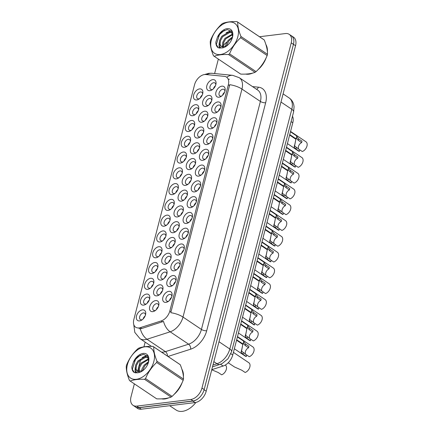 <?xml version="1.0" encoding="UTF-8"?>
<svg xmlns="http://www.w3.org/2000/svg" width="433" height="433" viewBox="0 0 433 433"><rect width="100%" height="100%" fill="white"/><g stroke="black" fill="none" stroke-linecap="round" stroke-linejoin="round"><path stroke-width="0.65" d="M205.551 149.288A6.149 3.919 123.9 0 1 208.738 153.753A6.149 3.919 123.9 0 1 204.89 159.485A6.149 3.919 123.9 0 1 202.693 160.334A6.149 3.919 123.9 0 1 199.618 155.366A6.149 3.919 123.9 0 1 205.551 149.288M208.549 154.538A3.843 2.446 -56.1 0 0 207.737 152.616A3.843 2.446 -56.1 0 0 206.492 152.351A3.843 2.446 -56.1 0 0 203.093 155.279A3.843 2.446 -56.1 0 0 203.456 158.992A3.843 2.446 -56.1 0 0 204.706 159.257A3.843 2.446 -56.1 0 0 205.545 159.014M209.632 133.51A6.149 3.919 123.9 0 1 212.82 137.97A6.149 3.919 123.9 0 1 208.971 143.707A6.149 3.919 123.9 0 1 206.774 144.552A6.149 3.919 123.9 0 1 203.699 139.583A6.149 3.919 123.9 0 1 209.632 133.51M212.63 138.755A3.843 2.446 -56.1 0 0 211.818 136.833A3.843 2.446 -56.1 0 0 210.573 136.568A3.843 2.446 -56.1 0 0 207.174 139.496A3.843 2.446 -56.1 0 0 207.537 143.209A3.843 2.446 -56.1 0 0 208.787 143.475A3.843 2.446 -56.1 0 0 209.626 143.231M213.713 117.727A6.149 3.919 123.9 0 1 216.901 122.187A6.149 3.919 123.9 0 1 213.052 127.924A6.149 3.919 123.9 0 1 210.86 128.774A6.149 3.919 123.9 0 1 207.78 123.8A6.149 3.919 123.9 0 1 213.713 117.727M216.711 122.977A3.843 2.446 -56.1 0 0 215.905 121.051A3.843 2.446 -56.1 0 0 214.654 120.785A3.843 2.446 -56.1 0 0 211.255 123.714A3.843 2.446 -56.1 0 0 211.618 127.426A3.843 2.446 -56.1 0 0 212.868 127.692A3.843 2.446 -56.1 0 0 213.707 127.448M201.469 165.07A6.149 3.919 123.9 0 1 204.657 169.536A6.149 3.919 123.9 0 1 200.809 175.268A6.149 3.919 123.9 0 1 198.612 176.117A6.149 3.919 123.9 0 1 195.537 171.149A6.149 3.919 123.9 0 1 201.469 165.07M204.468 170.321A3.843 2.446 -56.1 0 0 203.656 168.394A3.843 2.446 -56.1 0 0 202.406 168.134A3.843 2.446 -56.1 0 0 199.012 171.057A3.843 2.446 -56.1 0 0 199.375 174.775A3.843 2.446 -56.1 0 0 200.625 175.035A3.843 2.446 -56.1 0 0 201.464 174.797M197.388 180.853A6.149 3.919 123.9 0 1 200.576 185.319A6.149 3.919 123.9 0 1 196.723 191.05A6.149 3.919 123.9 0 1 194.531 191.9A6.149 3.919 123.9 0 1 191.456 186.932A6.149 3.919 123.9 0 1 197.388 180.853M200.387 186.103A3.843 2.446 -56.1 0 0 199.575 184.177A3.843 2.446 -56.1 0 0 198.325 183.917A3.843 2.446 -56.1 0 0 194.931 186.839A3.843 2.446 -56.1 0 0 195.294 190.558A3.843 2.446 -56.1 0 0 196.544 190.818A3.843 2.446 -56.1 0 0 197.383 190.58M217.794 101.944A6.149 3.919 123.9 0 1 220.982 106.404A6.149 3.919 123.9 0 1 217.133 112.142A6.149 3.919 123.9 0 1 214.941 112.991A6.149 3.919 123.9 0 1 211.861 108.017A6.149 3.919 123.9 0 1 217.794 101.944M220.792 107.195A3.843 2.446 -56.1 0 0 219.986 105.268A3.843 2.446 -56.1 0 0 218.735 105.002A3.843 2.446 -56.1 0 0 215.336 107.931A3.843 2.446 -56.1 0 0 215.699 111.644A3.843 2.446 -56.1 0 0 216.949 111.909A3.843 2.446 -56.1 0 0 217.788 111.665M193.307 196.636A6.149 3.919 123.9 0 1 196.495 201.101A6.149 3.919 123.9 0 1 192.642 206.833A6.149 3.919 123.9 0 1 190.45 207.683A6.149 3.919 123.9 0 1 187.375 202.714A6.149 3.919 123.9 0 1 193.307 196.636M196.306 201.886A3.843 2.446 -56.1 0 0 195.494 199.959A3.843 2.446 -56.1 0 0 194.244 199.7A3.843 2.446 -56.1 0 0 190.85 202.622A3.843 2.446 -56.1 0 0 191.213 206.341A3.843 2.446 -56.1 0 0 192.458 206.601A3.843 2.446 -56.1 0 0 193.302 206.362M189.226 212.419A6.149 3.919 123.9 0 1 192.414 216.884A6.149 3.919 123.9 0 1 188.561 222.616A6.149 3.919 123.9 0 1 186.369 223.466A6.149 3.919 123.9 0 1 183.294 218.497A6.149 3.919 123.9 0 1 189.226 212.419M192.225 217.669A3.843 2.446 -56.1 0 0 191.413 215.742A3.843 2.446 -56.1 0 0 190.163 215.482A3.843 2.446 -56.1 0 0 186.769 218.405A3.843 2.446 -56.1 0 0 187.132 222.124A3.843 2.446 -56.1 0 0 188.377 222.383A3.843 2.446 -56.1 0 0 189.216 222.14M185.145 228.202A6.149 3.919 123.9 0 1 188.333 232.667A6.149 3.919 123.9 0 1 184.48 238.399A6.149 3.919 123.9 0 1 182.288 239.249A6.149 3.919 123.9 0 1 179.213 234.28A6.149 3.919 123.9 0 1 185.145 228.202M188.139 233.452A3.843 2.446 -56.1 0 0 187.332 231.525A3.843 2.446 -56.1 0 0 186.082 231.265A3.843 2.446 -56.1 0 0 182.688 234.188A3.843 2.446 -56.1 0 0 183.045 237.906A3.843 2.446 -56.1 0 0 184.296 238.166A3.843 2.446 -56.1 0 0 185.135 237.923M181.064 243.985A6.149 3.919 123.9 0 1 184.252 248.445A6.149 3.919 123.9 0 1 180.399 254.182A6.149 3.919 123.9 0 1 178.207 255.032A6.149 3.919 123.9 0 1 175.132 250.063A6.149 3.919 123.9 0 1 181.064 243.985M184.057 249.235A3.843 2.446 -56.1 0 0 183.251 247.308A3.843 2.446 -56.1 0 0 182.001 247.043A3.843 2.446 -56.1 0 0 178.607 249.971A3.843 2.446 -56.1 0 0 178.964 253.684A3.843 2.446 -56.1 0 0 180.215 253.949A3.843 2.446 -56.1 0 0 181.054 253.706M176.978 259.768A6.149 3.919 123.9 0 1 180.166 264.227A6.149 3.919 123.9 0 1 176.318 269.965A6.149 3.919 123.9 0 1 174.126 270.814A6.149 3.919 123.9 0 1 171.046 265.84A6.149 3.919 123.9 0 1 176.978 259.768M179.976 265.018A3.843 2.446 -56.1 0 0 179.17 263.091A3.843 2.446 -56.1 0 0 177.92 262.826A3.843 2.446 -56.1 0 0 174.521 265.754A3.843 2.446 -56.1 0 0 174.883 269.467A3.843 2.446 -56.1 0 0 176.134 269.732A3.843 2.446 -56.1 0 0 176.973 269.488M172.897 275.55A6.149 3.919 123.9 0 1 176.085 280.01A6.149 3.919 123.9 0 1 172.237 285.748A6.149 3.919 123.9 0 1 170.045 286.592A6.149 3.919 123.9 0 1 166.965 281.623A6.149 3.919 123.9 0 1 172.897 275.55M175.895 280.8A3.843 2.446 -56.1 0 0 175.089 278.874A3.843 2.446 -56.1 0 0 173.839 278.608A3.843 2.446 -56.1 0 0 170.44 281.537A3.843 2.446 -56.1 0 0 170.802 285.25A3.843 2.446 -56.1 0 0 172.053 285.515A3.843 2.446 -56.1 0 0 172.891 285.271M168.816 291.333A6.149 3.919 123.9 0 1 172.004 295.793A6.149 3.919 123.9 0 1 168.156 301.525A6.149 3.919 123.9 0 1 165.958 302.375A6.149 3.919 123.9 0 1 162.884 297.406A6.149 3.919 123.9 0 1 168.816 291.333M171.814 296.578A3.843 2.446 -56.1 0 0 171.003 294.656A3.843 2.446 -56.1 0 0 169.758 294.391A3.843 2.446 -56.1 0 0 166.359 297.319A3.843 2.446 -56.1 0 0 166.721 301.032A3.843 2.446 -56.1 0 0 167.972 301.298A3.843 2.446 -56.1 0 0 168.81 301.054M221.88 86.162A6.149 3.919 123.9 0 1 225.068 90.627A6.149 3.919 123.9 0 1 221.214 96.359A6.149 3.919 123.9 0 1 219.022 97.209A6.149 3.919 123.9 0 1 215.948 92.24A6.149 3.919 123.9 0 1 221.88 86.162M224.873 91.412A3.843 2.446 -56.1 0 0 224.067 89.485A3.843 2.446 -56.1 0 0 222.816 89.22A3.843 2.446 -56.1 0 0 219.423 92.148A3.843 2.446 -56.1 0 0 219.78 95.861A3.843 2.446 -56.1 0 0 221.03 96.126A3.843 2.446 -56.1 0 0 221.869 95.882M200.528 126.988A6.149 3.919 123.9 0 1 203.716 131.448A6.149 3.919 123.9 0 1 199.862 137.185A6.149 3.919 123.9 0 1 197.67 138.035A6.149 3.919 123.9 0 1 194.596 133.061A6.149 3.919 123.9 0 1 200.528 126.988M203.526 132.238A3.843 2.446 -56.1 0 0 202.714 130.311A3.843 2.446 -56.1 0 0 201.464 130.046A3.843 2.446 -56.1 0 0 198.07 132.974A3.843 2.446 -56.1 0 0 198.433 136.687A3.843 2.446 -56.1 0 0 199.678 136.952A3.843 2.446 -56.1 0 0 200.517 136.709M188.279 174.331A6.149 3.919 123.9 0 1 191.467 178.797A6.149 3.919 123.9 0 1 187.619 184.528A6.149 3.919 123.9 0 1 185.427 185.378A6.149 3.919 123.9 0 1 182.347 180.409A6.149 3.919 123.9 0 1 188.279 174.331M191.278 179.581A3.843 2.446 -56.1 0 0 190.471 177.66A3.843 2.446 -56.1 0 0 189.221 177.395A3.843 2.446 -56.1 0 0 185.827 180.323A3.843 2.446 -56.1 0 0 186.185 184.036A3.843 2.446 -56.1 0 0 187.435 184.301A3.843 2.446 -56.1 0 0 188.274 184.057M196.447 142.771A6.149 3.919 123.9 0 1 199.635 147.231A6.149 3.919 123.9 0 1 195.781 152.968A6.149 3.919 123.9 0 1 193.589 153.818A6.149 3.919 123.9 0 1 190.515 148.844A6.149 3.919 123.9 0 1 196.447 142.771M199.44 148.021A3.843 2.446 -56.1 0 0 198.633 146.094A3.843 2.446 -56.1 0 0 197.383 145.829A3.843 2.446 -56.1 0 0 193.989 148.757A3.843 2.446 -56.1 0 0 194.347 152.47A3.843 2.446 -56.1 0 0 195.597 152.735A3.843 2.446 -56.1 0 0 196.436 152.492M184.198 190.114A6.149 3.919 123.9 0 1 187.386 194.579A6.149 3.919 123.9 0 1 183.538 200.311A6.149 3.919 123.9 0 1 181.346 201.161A6.149 3.919 123.9 0 1 178.266 196.192A6.149 3.919 123.9 0 1 184.198 190.114M187.197 195.364A3.843 2.446 -56.1 0 0 186.39 193.437A3.843 2.446 -56.1 0 0 185.14 193.178A3.843 2.446 -56.1 0 0 181.741 196.1A3.843 2.446 -56.1 0 0 182.104 199.819A3.843 2.446 -56.1 0 0 183.354 200.078A3.843 2.446 -56.1 0 0 184.193 199.84M204.609 111.205A6.149 3.919 123.9 0 1 207.797 115.671A6.149 3.919 123.9 0 1 203.943 121.402A6.149 3.919 123.9 0 1 201.751 122.252A6.149 3.919 123.9 0 1 198.677 117.283A6.149 3.919 123.9 0 1 204.609 111.205M207.607 116.455A3.843 2.446 -56.1 0 0 206.795 114.528A3.843 2.446 -56.1 0 0 205.545 114.263A3.843 2.446 -56.1 0 0 202.151 117.191A3.843 2.446 -56.1 0 0 202.514 120.904A3.843 2.446 -56.1 0 0 203.759 121.17A3.843 2.446 -56.1 0 0 204.603 120.926M208.69 95.422A6.149 3.919 123.9 0 1 211.878 99.888A6.149 3.919 123.9 0 1 208.029 105.62A6.149 3.919 123.9 0 1 205.832 106.469A6.149 3.919 123.9 0 1 202.758 101.501A6.149 3.919 123.9 0 1 208.69 95.422M211.688 100.672A3.843 2.446 -56.1 0 0 210.876 98.746A3.843 2.446 -56.1 0 0 209.626 98.486A3.843 2.446 -56.1 0 0 206.232 101.409A3.843 2.446 -56.1 0 0 206.595 105.127A3.843 2.446 -56.1 0 0 207.845 105.387A3.843 2.446 -56.1 0 0 208.684 105.143M192.366 158.554A6.149 3.919 123.9 0 1 195.554 163.014A6.149 3.919 123.9 0 1 191.7 168.751A6.149 3.919 123.9 0 1 189.508 169.595A6.149 3.919 123.9 0 1 186.434 164.627A6.149 3.919 123.9 0 1 192.366 158.554M195.359 163.798A3.843 2.446 -56.1 0 0 194.552 161.877A3.843 2.446 -56.1 0 0 193.302 161.612A3.843 2.446 -56.1 0 0 189.908 164.54A3.843 2.446 -56.1 0 0 190.266 168.253A3.843 2.446 -56.1 0 0 191.516 168.518A3.843 2.446 -56.1 0 0 192.355 168.275M180.117 205.897A6.149 3.919 123.9 0 1 183.305 210.362A6.149 3.919 123.9 0 1 179.457 216.094A6.149 3.919 123.9 0 1 177.259 216.944A6.149 3.919 123.9 0 1 174.185 211.975A6.149 3.919 123.9 0 1 180.117 205.897M183.116 211.147A3.843 2.446 -56.1 0 0 182.309 209.22A3.843 2.446 -56.1 0 0 181.059 208.96A3.843 2.446 -56.1 0 0 177.66 211.883A3.843 2.446 -56.1 0 0 178.023 215.602A3.843 2.446 -56.1 0 0 179.273 215.861A3.843 2.446 -56.1 0 0 180.112 215.623M176.036 221.68A6.149 3.919 123.9 0 1 179.224 226.145A6.149 3.919 123.9 0 1 175.376 231.877A6.149 3.919 123.9 0 1 173.178 232.727A6.149 3.919 123.9 0 1 170.104 227.758A6.149 3.919 123.9 0 1 176.036 221.68M179.035 226.93A3.843 2.446 -56.1 0 0 178.223 225.003A3.843 2.446 -56.1 0 0 176.978 224.743A3.843 2.446 -56.1 0 0 173.579 227.666A3.843 2.446 -56.1 0 0 173.942 231.384A3.843 2.446 -56.1 0 0 175.192 231.644A3.843 2.446 -56.1 0 0 176.031 231.406M171.955 237.463A6.149 3.919 123.9 0 1 175.143 241.928A6.149 3.919 123.9 0 1 171.295 247.66A6.149 3.919 123.9 0 1 169.097 248.51A6.149 3.919 123.9 0 1 166.023 243.541A6.149 3.919 123.9 0 1 171.955 237.463M174.954 242.713A3.843 2.446 -56.1 0 0 174.142 240.786A3.843 2.446 -56.1 0 0 172.897 240.526A3.843 2.446 -56.1 0 0 169.498 243.449A3.843 2.446 -56.1 0 0 169.86 247.167A3.843 2.446 -56.1 0 0 171.111 247.427A3.843 2.446 -56.1 0 0 171.95 247.183M167.874 253.245A6.149 3.919 123.9 0 1 171.062 257.711A6.149 3.919 123.9 0 1 167.208 263.443A6.149 3.919 123.9 0 1 165.016 264.292A6.149 3.919 123.9 0 1 161.942 259.324A6.149 3.919 123.9 0 1 167.874 253.245M170.873 258.496A3.843 2.446 -56.1 0 0 170.061 256.569A3.843 2.446 -56.1 0 0 168.81 256.309A3.843 2.446 -56.1 0 0 165.417 259.232A3.843 2.446 -56.1 0 0 165.779 262.95A3.843 2.446 -56.1 0 0 167.03 263.21A3.843 2.446 -56.1 0 0 167.869 262.966M163.793 269.028A6.149 3.919 123.9 0 1 166.981 273.488A6.149 3.919 123.9 0 1 163.127 279.225A6.149 3.919 123.9 0 1 160.935 280.075A6.149 3.919 123.9 0 1 157.861 275.107A6.149 3.919 123.9 0 1 163.793 269.028M166.792 274.278A3.843 2.446 -56.1 0 0 165.98 272.352A3.843 2.446 -56.1 0 0 164.729 272.086A3.843 2.446 -56.1 0 0 161.336 275.015A3.843 2.446 -56.1 0 0 161.698 278.728A3.843 2.446 -56.1 0 0 162.943 278.993A3.843 2.446 -56.1 0 0 163.788 278.749M159.712 284.811A6.149 3.919 123.9 0 1 162.9 289.271A6.149 3.919 123.9 0 1 159.046 295.008A6.149 3.919 123.9 0 1 156.854 295.858A6.149 3.919 123.9 0 1 153.78 290.884A6.149 3.919 123.9 0 1 159.712 284.811M162.711 290.061A3.843 2.446 -56.1 0 0 161.899 288.134A3.843 2.446 -56.1 0 0 160.648 287.869A3.843 2.446 -56.1 0 0 157.255 290.797A3.843 2.446 -56.1 0 0 157.617 294.51A3.843 2.446 -56.1 0 0 158.862 294.776A3.843 2.446 -56.1 0 0 159.701 294.532M155.631 300.594A6.149 3.919 123.9 0 1 158.819 305.054A6.149 3.919 123.9 0 1 154.965 310.791A6.149 3.919 123.9 0 1 152.773 311.636A6.149 3.919 123.9 0 1 149.699 306.667A6.149 3.919 123.9 0 1 155.631 300.594M158.624 305.844A3.843 2.446 -56.1 0 0 157.818 303.917A3.843 2.446 -56.1 0 0 156.567 303.652A3.843 2.446 -56.1 0 0 153.174 306.58A3.843 2.446 -56.1 0 0 153.531 310.293A3.843 2.446 -56.1 0 0 154.781 310.558A3.843 2.446 -56.1 0 0 155.62 310.315M212.771 79.64A6.149 3.919 123.9 0 1 215.959 84.105A6.149 3.919 123.9 0 1 212.11 89.837A6.149 3.919 123.9 0 1 209.913 90.686A6.149 3.919 123.9 0 1 206.839 85.718A6.149 3.919 123.9 0 1 212.771 79.64M215.769 84.89A3.843 2.446 -56.1 0 0 214.957 82.963A3.843 2.446 -56.1 0 0 213.713 82.703A3.843 2.446 -56.1 0 0 210.314 85.626A3.843 2.446 -56.1 0 0 210.676 89.344A3.843 2.446 -56.1 0 0 211.926 89.604A3.843 2.446 -56.1 0 0 212.765 89.366M195.499 104.683A6.149 3.919 123.9 0 1 198.687 109.148A6.149 3.919 123.9 0 1 194.839 114.88A6.149 3.919 123.9 0 1 192.647 115.73A6.149 3.919 123.9 0 1 189.567 110.761A6.149 3.919 123.9 0 1 195.499 104.683M198.498 109.933A3.843 2.446 -56.1 0 0 197.692 108.006A3.843 2.446 -56.1 0 0 196.441 107.747A3.843 2.446 -56.1 0 0 193.042 110.669A3.843 2.446 -56.1 0 0 193.405 114.388A3.843 2.446 -56.1 0 0 194.655 114.648A3.843 2.446 -56.1 0 0 195.494 114.409M191.418 120.466A6.149 3.919 123.9 0 1 194.606 124.931A6.149 3.919 123.9 0 1 190.758 130.663A6.149 3.919 123.9 0 1 188.566 131.513A6.149 3.919 123.9 0 1 185.486 126.544A6.149 3.919 123.9 0 1 191.418 120.466M194.417 125.716A3.843 2.446 -56.1 0 0 193.611 123.789A3.843 2.446 -56.1 0 0 192.36 123.529A3.843 2.446 -56.1 0 0 188.961 126.452A3.843 2.446 -56.1 0 0 189.324 130.171A3.843 2.446 -56.1 0 0 190.574 130.43A3.843 2.446 -56.1 0 0 191.413 130.187M187.337 136.249A6.149 3.919 123.9 0 1 190.525 140.714A6.149 3.919 123.9 0 1 186.677 146.446A6.149 3.919 123.9 0 1 184.48 147.296A6.149 3.919 123.9 0 1 181.405 142.327A6.149 3.919 123.9 0 1 187.337 136.249M190.336 141.499A3.843 2.446 -56.1 0 0 189.524 139.572A3.843 2.446 -56.1 0 0 188.279 139.307A3.843 2.446 -56.1 0 0 184.88 142.235A3.843 2.446 -56.1 0 0 185.243 145.948A3.843 2.446 -56.1 0 0 186.493 146.213A3.843 2.446 -56.1 0 0 187.332 145.97M183.256 152.032A6.149 3.919 123.9 0 1 186.444 156.492A6.149 3.919 123.9 0 1 182.596 162.229A6.149 3.919 123.9 0 1 180.399 163.079A6.149 3.919 123.9 0 1 177.324 158.105A6.149 3.919 123.9 0 1 183.256 152.032M186.255 157.282A3.843 2.446 -56.1 0 0 185.443 155.355A3.843 2.446 -56.1 0 0 184.198 155.09A3.843 2.446 -56.1 0 0 180.799 158.018A3.843 2.446 -56.1 0 0 181.162 161.731A3.843 2.446 -56.1 0 0 182.412 161.996A3.843 2.446 -56.1 0 0 183.251 161.753M179.175 167.815A6.149 3.919 123.9 0 1 182.363 172.274A6.149 3.919 123.9 0 1 178.515 178.012A6.149 3.919 123.9 0 1 176.318 178.861A6.149 3.919 123.9 0 1 173.243 173.887A6.149 3.919 123.9 0 1 179.175 167.815M182.174 173.065A3.843 2.446 -56.1 0 0 181.362 171.138A3.843 2.446 -56.1 0 0 180.112 170.873A3.843 2.446 -56.1 0 0 176.718 173.801A3.843 2.446 -56.1 0 0 177.081 177.514A3.843 2.446 -56.1 0 0 178.331 177.779A3.843 2.446 -56.1 0 0 179.17 177.535M175.094 183.597A6.149 3.919 123.9 0 1 178.282 188.057A6.149 3.919 123.9 0 1 174.429 193.795A6.149 3.919 123.9 0 1 172.237 194.639A6.149 3.919 123.9 0 1 169.162 189.67A6.149 3.919 123.9 0 1 175.094 183.597M178.093 188.842A3.843 2.446 -56.1 0 0 177.281 186.921A3.843 2.446 -56.1 0 0 176.031 186.655A3.843 2.446 -56.1 0 0 172.637 189.584A3.843 2.446 -56.1 0 0 173 193.297A3.843 2.446 -56.1 0 0 174.245 193.562A3.843 2.446 -56.1 0 0 175.089 193.318M171.013 199.375A6.149 3.919 123.9 0 1 174.201 203.84A6.149 3.919 123.9 0 1 170.348 209.572A6.149 3.919 123.9 0 1 168.156 210.422A6.149 3.919 123.9 0 1 165.081 205.453A6.149 3.919 123.9 0 1 171.013 199.375M174.012 204.625A3.843 2.446 -56.1 0 0 173.2 202.704A3.843 2.446 -56.1 0 0 171.95 202.438A3.843 2.446 -56.1 0 0 168.556 205.366A3.843 2.446 -56.1 0 0 168.919 209.079A3.843 2.446 -56.1 0 0 170.164 209.345A3.843 2.446 -56.1 0 0 171.008 209.101M166.932 215.158A6.149 3.919 123.9 0 1 170.12 219.623A6.149 3.919 123.9 0 1 166.267 225.355A6.149 3.919 123.9 0 1 164.075 226.205A6.149 3.919 123.9 0 1 161 221.236A6.149 3.919 123.9 0 1 166.932 215.158M169.931 220.408A3.843 2.446 -56.1 0 0 169.119 218.481A3.843 2.446 -56.1 0 0 167.869 218.221A3.843 2.446 -56.1 0 0 164.475 221.144A3.843 2.446 -56.1 0 0 164.832 224.862A3.843 2.446 -56.1 0 0 166.083 225.128A3.843 2.446 -56.1 0 0 166.921 224.884M162.851 230.941A6.149 3.919 123.9 0 1 166.039 235.406A6.149 3.919 123.9 0 1 162.186 241.138A6.149 3.919 123.9 0 1 159.994 241.987A6.149 3.919 123.9 0 1 156.919 237.019A6.149 3.919 123.9 0 1 162.851 230.941M165.844 236.191A3.843 2.446 -56.1 0 0 165.038 234.264A3.843 2.446 -56.1 0 0 163.788 234.004A3.843 2.446 -56.1 0 0 160.394 236.927A3.843 2.446 -56.1 0 0 160.751 240.645A3.843 2.446 -56.1 0 0 162.002 240.905A3.843 2.446 -56.1 0 0 162.84 240.667M158.77 246.723A6.149 3.919 123.9 0 1 161.953 251.189A6.149 3.919 123.9 0 1 158.105 256.921A6.149 3.919 123.9 0 1 155.912 257.77A6.149 3.919 123.9 0 1 152.833 252.802A6.149 3.919 123.9 0 1 158.77 246.723M161.763 251.974A3.843 2.446 -56.1 0 0 160.957 250.047A3.843 2.446 -56.1 0 0 159.707 249.787A3.843 2.446 -56.1 0 0 156.313 252.71A3.843 2.446 -56.1 0 0 156.67 256.428A3.843 2.446 -56.1 0 0 157.921 256.688A3.843 2.446 -56.1 0 0 158.759 256.45M154.684 262.506A6.149 3.919 123.9 0 1 157.872 266.972A6.149 3.919 123.9 0 1 154.024 272.703A6.149 3.919 123.9 0 1 151.831 273.553A6.149 3.919 123.9 0 1 148.752 268.584A6.149 3.919 123.9 0 1 154.684 262.506M157.682 267.756A3.843 2.446 -56.1 0 0 156.876 265.83A3.843 2.446 -56.1 0 0 155.626 265.57A3.843 2.446 -56.1 0 0 152.227 268.492A3.843 2.446 -56.1 0 0 152.589 272.211A3.843 2.446 -56.1 0 0 153.839 272.471A3.843 2.446 -56.1 0 0 154.678 272.227M150.603 278.289A6.149 3.919 123.9 0 1 153.791 282.754A6.149 3.919 123.9 0 1 149.942 288.486A6.149 3.919 123.9 0 1 147.745 289.336A6.149 3.919 123.9 0 1 144.671 284.367A6.149 3.919 123.9 0 1 150.603 278.289M153.601 283.539A3.843 2.446 -56.1 0 0 152.795 281.612A3.843 2.446 -56.1 0 0 151.545 281.353A3.843 2.446 -56.1 0 0 148.146 284.275A3.843 2.446 -56.1 0 0 148.508 287.994A3.843 2.446 -56.1 0 0 149.758 288.254A3.843 2.446 -56.1 0 0 150.597 288.01M146.522 294.072A6.149 3.919 123.9 0 1 149.71 298.532A6.149 3.919 123.9 0 1 145.861 304.269A6.149 3.919 123.9 0 1 143.664 305.119A6.149 3.919 123.9 0 1 140.59 300.15A6.149 3.919 123.9 0 1 146.522 294.072M149.52 299.322A3.843 2.446 -56.1 0 0 148.708 297.395A3.843 2.446 -56.1 0 0 147.464 297.13A3.843 2.446 -56.1 0 0 144.065 300.058A3.843 2.446 -56.1 0 0 144.427 303.771A3.843 2.446 -56.1 0 0 145.677 304.036A3.843 2.446 -56.1 0 0 146.516 303.793M142.441 309.855A6.149 3.919 123.9 0 1 145.629 314.315A6.149 3.919 123.9 0 1 141.78 320.052A6.149 3.919 123.9 0 1 139.583 320.902A6.149 3.919 123.9 0 1 136.509 315.928A6.149 3.919 123.9 0 1 142.441 309.855M145.439 315.105A3.843 2.446 -56.1 0 0 144.627 313.178A3.843 2.446 -56.1 0 0 143.383 312.913A3.843 2.446 -56.1 0 0 139.983 315.841A3.843 2.446 -56.1 0 0 140.346 319.554A3.843 2.446 -56.1 0 0 141.596 319.819A3.843 2.446 -56.1 0 0 142.435 319.576M199.586 88.9A6.149 3.919 123.9 0 1 202.774 93.366A6.149 3.919 123.9 0 1 198.92 99.097A6.149 3.919 123.9 0 1 196.728 99.947A6.149 3.919 123.9 0 1 193.654 94.979A6.149 3.919 123.9 0 1 199.586 88.9M202.579 94.15A3.843 2.446 -56.1 0 0 201.773 92.224A3.843 2.446 -56.1 0 0 200.522 91.964A3.843 2.446 -56.1 0 0 197.129 94.887A3.843 2.446 -56.1 0 0 197.486 98.605A3.843 2.446 -56.1 0 0 198.736 98.865A3.843 2.446 -56.1 0 0 199.575 98.627M140.379 327.619A10.37 6.614 123.9 0 1 139.02 327.922A10.37 6.614 123.9 0 1 135.648 327.213A10.37 6.614 123.9 0 1 133.835 319.532L194.536 84.803A10.37 6.614 123.9 0 1 205.832 74.525L224.435 76.365A10.37 6.614 123.9 0 1 226.524 77.096A10.37 6.614 123.9 0 1 228.343 84.771L169.839 310.981A10.37 6.614 123.9 0 1 161.184 320.934L140.379 327.619L141.715 328.517L139.107 328.75M292.491 116.206A11.523 7.345 123.9 0 1 292.805 122.745L232.748 354.979A11.523 7.345 123.9 0 1 223.13 366.031L211.769 369.685M200.273 97.993A3.843 2.446 123.9 0 1 202.26 95.038M143.134 318.948A3.843 2.446 123.9 0 1 145.12 315.987M147.215 303.165A3.843 2.446 123.9 0 1 149.201 300.21M151.296 287.382A3.843 2.446 123.9 0 1 153.282 284.427M155.377 271.599A3.843 2.446 123.9 0 1 157.363 268.644M159.458 255.816A3.843 2.446 123.9 0 1 161.444 252.861M163.544 240.034A3.843 2.446 123.9 0 1 165.525 237.078M167.625 224.251A3.843 2.446 123.9 0 1 169.606 221.295M171.706 208.468A3.843 2.446 123.9 0 1 173.687 205.513M175.787 192.685A3.843 2.446 123.9 0 1 177.774 189.73M179.868 176.902A3.843 2.446 123.9 0 1 181.855 173.947M183.949 161.125A3.843 2.446 123.9 0 1 185.936 158.164M188.03 145.342A3.843 2.446 123.9 0 1 190.017 142.387M192.111 129.559A3.843 2.446 123.9 0 1 194.098 126.604M196.192 113.776A3.843 2.446 123.9 0 1 198.179 110.821M213.464 88.733A3.843 2.446 123.9 0 1 215.45 85.777M156.324 309.682A3.843 2.446 123.9 0 1 158.305 306.726M160.405 293.904A3.843 2.446 123.9 0 1 162.386 290.944M164.486 278.121A3.843 2.446 123.9 0 1 166.472 275.166M168.567 262.338A3.843 2.446 123.9 0 1 170.553 259.383M172.648 246.556A3.843 2.446 123.9 0 1 174.634 243.6M176.729 230.773A3.843 2.446 123.9 0 1 178.715 227.818M180.81 214.99A3.843 2.446 123.9 0 1 182.796 212.035M193.053 167.641A3.843 2.446 123.9 0 1 195.039 164.686M209.383 104.515A3.843 2.446 123.9 0 1 211.369 101.56M205.302 120.298A3.843 2.446 123.9 0 1 207.288 117.343M184.891 199.207A3.843 2.446 123.9 0 1 186.877 196.252M197.139 151.859A3.843 2.446 123.9 0 1 199.12 148.903M188.972 183.424A3.843 2.446 123.9 0 1 190.958 180.469M201.221 136.081A3.843 2.446 123.9 0 1 203.201 133.12M222.567 95.255A3.843 2.446 123.9 0 1 224.554 92.299M169.509 300.421A3.843 2.446 123.9 0 1 171.495 297.466M173.59 284.638A3.843 2.446 123.9 0 1 175.576 281.683M177.671 268.861A3.843 2.446 123.9 0 1 179.657 265.9M181.752 253.078A3.843 2.446 123.9 0 1 183.738 250.122M185.838 237.295A3.843 2.446 123.9 0 1 187.819 234.34M189.919 221.512A3.843 2.446 123.9 0 1 191.9 218.557M194 205.729A3.843 2.446 123.9 0 1 195.987 202.774M218.486 111.037A3.843 2.446 123.9 0 1 220.473 108.077M198.081 189.946A3.843 2.446 123.9 0 1 200.068 186.991M202.162 174.163A3.843 2.446 123.9 0 1 204.149 171.208M214.405 126.815A3.843 2.446 123.9 0 1 216.392 123.86M210.324 142.598A3.843 2.446 123.9 0 1 212.311 139.643M206.243 158.381A3.843 2.446 123.9 0 1 208.23 155.425M161.574 398.847A18.635 11.875 -56.1 0 0 164.805 398.95A18.635 11.875 -56.1 0 0 168.74 397.835M173.925 394.539A18.635 11.875 -56.1 0 0 182.158 382.572M183.419 376.688A18.635 11.875 -56.1 0 0 181.898 369.262M245.56 74.086A18.635 11.875 -56.1 0 0 248.791 74.189A18.635 11.875 -56.1 0 0 252.731 73.074M257.916 69.778A18.635 11.875 -56.1 0 0 266.149 57.811M267.405 51.928A18.635 11.875 -56.1 0 0 265.889 44.507M134.365 383.849L131.02 396.785A11.523 7.345 -56.1 0 0 133.039 405.315L135.253 406.798A11.523 7.345 -56.1 0 0 138.998 407.588L193.048 400.947A11.523 7.345 -56.1 0 0 204.17 389.548L293.444 44.355A11.523 7.345 -56.1 0 0 291.425 35.825L289.212 34.342A11.523 7.345 -56.1 0 0 285.466 33.552L259.502 36.745M226.789 77.274A13.445 9.802 -84.4 0 1 232.705 75.342L239.265 77.691A15.366 9.797 123.9 0 1 241.96 89.068A13.445 5.007 14.5 0 0 229.744 84.695L170.781 312.691A13.445 5.007 -165.5 0 1 182.997 317.064A15.366 9.797 123.9 0 1 170.174 331.808A13.445 8.065 -107.8 0 1 163.517 321.405L141.715 328.517M228.613 79.169L229.436 79.299M227.006 41.985A11.523 7.345 -56.1 0 0 223.109 45.79M222.562 46.575A11.523 7.345 -56.1 0 0 222.302 46.986M218.356 59.088L214.616 73.55M145.158 342.13L143.94 346.822M140.682 359.428L137.559 371.509M137.277 372.602L137.196 372.91M133.039 405.315A11.523 7.345 -56.1 0 0 136.79 406.105L190.834 399.459A11.523 7.345 -56.1 0 0 201.957 388.065L291.23 42.872A11.523 7.345 -56.1 0 0 289.212 34.342M134.863 406.538A11.523 7.345 -56.1 0 0 135.356 406.923L137.57 408.406A11.523 7.345 -56.1 0 0 141.315 409.196L195.083 402.587A11.523 7.345 -56.1 0 0 206.205 391.194L295.55 45.719A11.523 7.345 -56.1 0 0 293.531 37.189L291.317 35.706A11.523 7.345 -56.1 0 0 290.776 35.392M135.356 406.923A11.523 7.345 -56.1 0 0 139.107 407.707L192.869 401.099A11.523 7.345 -56.1 0 0 198.823 398.106M292.313 36.599A11.523 7.345 -56.1 0 0 291.317 35.706M298.922 149.261L302.294 151.528A5.764 3.675 123.9 0 0 306.732 146.825A5.764 3.675 123.9 0 0 305.969 141.775L290.559 131.426M287.415 143.599L298.332 150.933A5.764 3.675 123.9 0 0 299.382 151.323L296.01 149.06L294.24 147.317L295.874 139.253L289.623 135.053M289.742 134.603L295.988 138.804L296.811 136.368L298.635 138.917L302.007 141.18L301.639 142.598L298.267 140.335L296.562 138.344L296.448 137.634M290.473 131.773L296.827 136.038L295.804 139.643M295.874 139.253L294.597 145.937L299.75 149.905L299.382 151.323M301.639 142.598A4.227 2.695 -56.1 0 0 298.748 145.667A4.227 2.695 -56.1 0 0 298.743 149.228M295.988 138.804L295.831 139.659M162.445 398.798A18.44 11.756 -56.1 0 0 164.849 398.777A18.44 11.756 -56.1 0 0 167.679 398.095M169.671 405.71L176.117 410.035A19.209 12.243 -56.1 0 0 182.363 411.35A19.209 12.243 -56.1 0 0 195.9 402.441M174.905 393.489A18.44 11.756 -56.1 0 0 181.514 383.892M183.305 375.557A18.44 11.756 -56.1 0 0 182.158 370.118M153.856 361.436A18.056 11.507 -56.1 0 0 144.822 346.838A18.056 11.507 -56.1 0 0 127.394 364.689A18.056 11.507 -56.1 0 0 136.433 379.286A18.056 11.507 -56.1 0 0 153.856 361.436M183.175 380.282L156.654 362.475A20.746 13.223 -56.1 0 0 156.822 361.864A20.746 13.223 -56.1 0 0 156.968 361.252L183.489 379.064C183.608 375.102 182.531 370.323 180.263 364.727A20.746 13.223 -56.1 0 0 179.706 364.321L153.185 346.508A20.746 13.223 -56.1 0 0 153.038 346.411C147.079 346.194 142.305 346.784 138.706 348.17A20.746 13.223 -56.1 0 0 137.689 348.89C132.779 353.474 129.083 358.843 126.588 364.987A20.746 13.223 -56.1 0 0 126.42 365.598A20.746 13.223 -56.1 0 0 126.268 366.21C126.16 370.21 127.237 374.989 129.499 380.547A20.746 13.223 -56.1 0 0 130.052 380.953A20.746 13.223 -56.1 0 0 130.203 381.051L156.724 398.863C162.7 399.069 167.479 398.484 171.051 397.099A20.746 13.223 -56.1 0 0 172.074 396.384C176.945 391.838 180.648 386.469 183.175 380.282A20.746 13.223 -56.1 0 0 183.338 379.671A20.746 13.223 -56.1 0 0 183.489 379.064M180.263 364.727L153.742 346.914C153.623 350.876 154.7 355.655 156.968 361.252M153.742 346.914A20.746 13.223 -56.1 0 0 153.185 346.508M148.611 361.577L144.086 365.181L141.943 369.062L141.467 371.362M148.34 362.637L144.866 365.706L142.365 370.935M148.6 358.795L140.969 363.087L138.825 366.962L138.403 370.632L138.755 371.812M148.676 359.347L141.748 363.612L139.605 367.487L139.345 371.828M148.313 357.658L144.958 356.711L137.846 360.992L135.702 364.867L135.28 368.537L136.98 371.189L142.473 370.881M148.33 357.707L145.737 357.236L138.625 361.517L136.482 365.392L136.065 369.057L137.185 371.298M148.492 362.096A10.733 6.841 -56.1 0 0 148.687 361.214A10.733 6.841 -56.1 0 0 143.583 353.377A10.733 6.841 -56.1 0 0 133.461 361.983L131.849 366.919C131.827 369.56 132.65 371.449 134.322 372.586L138.306 372.683A10.733 6.841 -56.1 0 0 141.964 371.227A10.733 6.841 -56.1 0 0 148.492 362.096M148.6 361.647L147.577 356.24L143.307 354.302L137.797 356.619L133.461 361.983M138.306 372.683C136.049 372.716 135.042 371.335 135.28 368.537M140.416 355.033L135.502 359.358L132.325 369.273L134.322 372.586M156.427 398.663A20.746 13.223 -56.1 0 0 156.573 398.761A20.746 13.223 -56.1 0 0 156.724 398.863M171.051 397.099L144.535 379.286A20.746 13.223 -56.1 0 0 145.553 378.572L172.074 396.384M144.535 379.286C138.576 379.075 133.802 379.66 130.203 381.051M156.654 362.475C151.777 367.016 148.081 372.385 145.553 378.572M138.506 371.103L138.457 371.768M147.247 355.829L144.124 356.824M135.35 370.534L135.946 372.948M146.976 355.553L142.105 357.506M135.215 367.417L135.058 371.103L135.681 372.927M246.437 74.043A18.44 11.756 -56.1 0 0 248.834 74.016A18.44 11.756 -56.1 0 0 251.67 73.334M258.896 68.728A18.44 11.756 -56.1 0 0 265.505 59.132M267.296 50.796A18.44 11.756 -56.1 0 0 266.143 45.357M237.847 36.675A18.056 11.507 -56.1 0 0 228.813 22.078A18.056 11.507 -56.1 0 0 211.385 39.928A18.056 11.507 -56.1 0 0 220.419 54.526A18.056 11.507 -56.1 0 0 237.847 36.675M267.161 55.527L240.645 37.714A20.746 13.223 -56.1 0 0 240.808 37.103A20.746 13.223 -56.1 0 0 240.959 36.491L267.48 54.304C267.594 50.342 266.517 45.562 264.249 39.966A20.746 13.223 -56.1 0 0 263.697 39.56L237.176 21.747A20.746 13.223 -56.1 0 0 237.024 21.65C231.07 21.439 226.291 22.023 222.697 23.409A20.746 13.223 -56.1 0 0 221.674 24.129C216.771 28.719 213.068 34.083 210.573 40.226A20.746 13.223 -56.1 0 0 210.406 40.837A20.746 13.223 -56.1 0 0 210.259 41.449C210.151 45.449 211.223 50.228 213.485 55.787A20.746 13.223 -56.1 0 0 214.043 56.193A20.746 13.223 -56.1 0 0 214.194 56.29L240.71 74.103C246.691 74.314 251.465 73.724 255.042 72.338A20.746 13.223 -56.1 0 0 256.06 71.624C260.937 67.077 264.639 61.713 267.161 55.527A20.746 13.223 -56.1 0 0 267.329 54.915A20.746 13.223 -56.1 0 0 267.48 54.304M264.249 39.966L237.728 22.153C237.614 26.115 238.686 30.895 240.959 36.491M237.728 22.153A20.746 13.223 -56.1 0 0 237.176 21.747M232.597 36.816L228.077 40.426L225.934 44.301L225.458 46.602M232.326 37.882L228.857 40.951L226.356 46.179M232.591 34.034L224.954 38.326L222.811 42.207L222.394 45.871L222.746 47.051M232.662 34.586L225.734 38.851L223.59 42.732L223.331 47.073M232.299 32.897L228.949 31.95L221.831 36.231L219.693 40.107L219.271 43.776L220.965 46.434L226.464 46.12M232.315 32.946L229.728 32.475L222.616 36.756L220.473 40.632L220.051 44.296L221.176 46.542M232.478 37.335A10.733 6.841 -56.1 0 0 232.678 36.453A10.733 6.841 -56.1 0 0 227.574 28.616A10.733 6.841 -56.1 0 0 217.447 37.227L215.84 42.158C215.818 44.805 216.641 46.694 218.308 47.83L222.291 47.928A10.733 6.841 -56.1 0 0 225.95 46.466A10.733 6.841 -56.1 0 0 232.478 37.335M232.586 36.886L231.568 31.479L227.298 29.547L221.783 31.858L217.447 37.227M222.291 47.928C220.034 47.96 219.028 46.575 219.271 43.776M224.408 30.272L219.488 34.597L216.316 44.512L218.308 47.83M240.412 73.902A20.746 13.223 -56.1 0 0 240.559 74.005A20.746 13.223 -56.1 0 0 240.71 74.103M255.042 72.338L228.521 54.531A20.746 13.223 -56.1 0 0 229.544 53.811L256.06 71.624M228.521 54.531C222.567 54.314 217.788 54.904 214.194 56.29M240.645 37.714C235.769 42.261 232.066 47.625 229.544 53.811M222.492 46.342L222.448 47.013M231.238 31.073L228.11 32.064M219.336 45.774L219.937 48.193M230.962 30.792L226.091 32.746M219.201 42.656L219.044 46.347L219.672 48.166M283.334 159.382L294.251 166.716A5.764 3.675 123.9 0 0 295.301 167.106L291.929 164.843L290.159 163.1L291.793 155.036L285.542 150.836M285.661 150.386L291.907 154.581L292.73 152.151L294.554 154.7L297.926 156.963L297.558 158.381L294.186 156.118L292.481 154.126L292.362 153.417M286.392 147.556L292.746 151.821L291.723 155.425M291.793 155.036L290.516 161.72L295.669 165.687L295.301 167.106M297.558 158.381A4.227 2.695 -56.1 0 0 294.667 161.444A4.227 2.695 -56.1 0 0 294.662 165.011M291.907 154.581L291.75 155.442M279.253 175.165L290.164 182.493A5.764 3.675 123.9 0 0 291.22 182.888L287.848 180.626L286.078 178.883L287.712 170.819L281.461 166.618M281.574 166.169L287.826 170.364L288.649 167.934L290.473 170.483L293.845 172.745L293.477 174.163L290.105 171.901L288.394 169.909L288.281 169.2M282.311 163.333L288.665 167.603L287.642 171.208M287.712 170.819L286.435 177.503L291.588 181.47L291.22 182.888M293.477 174.163A4.227 2.695 -56.1 0 0 290.581 177.227A4.227 2.695 -56.1 0 0 290.581 180.794M287.826 170.364L287.669 171.224M275.166 190.948L286.083 198.276A5.764 3.675 123.9 0 0 287.139 198.671L283.767 196.409L281.991 194.666L283.631 186.601L277.38 182.401M277.493 181.952L283.745 186.147L284.568 183.716L286.392 186.26L289.764 188.528L289.396 189.946L286.024 187.684L284.313 185.692L284.2 184.978M278.23 179.116L284.584 183.386L283.561 186.991M283.631 186.601L282.348 193.286L287.507 197.248L287.139 198.671M289.396 189.946A4.227 2.695 -56.1 0 0 286.5 193.01A4.227 2.695 -56.1 0 0 286.5 196.577M283.745 186.147L283.588 187.007M271.085 206.73L282.002 214.059A5.764 3.675 123.9 0 0 283.058 214.454L279.686 212.192L277.91 210.449L279.545 202.384L273.299 198.184M273.412 197.735L279.664 201.93L280.487 199.494L282.311 202.043L285.677 204.311L285.315 205.729L281.943 203.467L280.232 201.475L280.119 200.76M274.149 194.899L280.503 199.169L279.48 202.774M279.545 202.384L278.267 209.069L283.426 213.031L283.058 214.454M285.315 205.729A4.227 2.695 -56.1 0 0 282.419 208.793A4.227 2.695 -56.1 0 0 282.419 212.359M279.664 201.93L279.507 202.79M294.841 165.043L298.213 167.306A5.764 3.675 123.9 0 0 302.651 162.608A5.764 3.675 123.9 0 0 301.888 157.558L286.478 147.209M290.76 180.826L294.131 183.089A5.764 3.675 123.9 0 0 298.57 178.391A5.764 3.675 123.9 0 0 297.807 173.341L282.397 162.992M286.678 196.609L290.05 198.871A5.764 3.675 123.9 0 0 294.483 194.173A5.764 3.675 123.9 0 0 293.726 189.124L278.316 178.775M282.597 212.392L285.969 214.654A5.764 3.675 123.9 0 0 290.402 209.951A5.764 3.675 123.9 0 0 289.645 204.901L274.235 194.552M278.516 228.175L281.888 230.437A5.764 3.675 123.9 0 0 286.321 225.734A5.764 3.675 123.9 0 0 285.564 220.684L270.154 210.335M274.435 243.958L277.807 246.22A5.764 3.675 123.9 0 0 282.24 241.517A5.764 3.675 123.9 0 0 281.482 236.467L266.073 226.118M270.354 259.74L273.721 262.003A5.764 3.675 123.9 0 0 278.159 257.299A5.764 3.675 123.9 0 0 277.401 252.25L261.992 241.901M266.273 275.523L269.64 277.786A5.764 3.675 123.9 0 0 274.078 273.082A5.764 3.675 123.9 0 0 273.32 268.032L257.911 257.684M267.004 222.513L277.921 229.842A5.764 3.675 123.9 0 0 278.976 230.237L275.604 227.969L273.829 226.232L275.464 218.167L269.218 213.967M269.331 213.518L275.583 217.712L276.406 215.277L278.23 217.826L281.596 220.088L281.233 221.512L277.862 219.25L276.151 217.258L276.038 216.543M270.062 210.682L276.422 214.952L275.399 218.551M275.464 218.167L274.186 224.851L279.345 228.813L278.976 230.237M281.233 221.512A4.227 2.695 -56.1 0 0 278.338 224.575A4.227 2.695 -56.1 0 0 278.338 228.137M275.583 217.712L275.426 218.573M262.923 238.291L273.84 245.625A5.764 3.675 123.9 0 0 274.895 246.02L271.523 243.752L269.748 242.015L271.383 233.944L265.131 229.75M265.25 229.295L271.502 233.495L272.325 231.06L274.149 233.609L277.515 235.871L277.147 237.295L273.78 235.032L272.07 233.035L271.956 232.326M265.981 226.464L272.335 230.735L271.318 234.334M271.383 233.944L270.105 240.634L275.258 244.596L274.895 246.02M277.147 237.295A4.227 2.695 -56.1 0 0 274.257 240.358A4.227 2.695 -56.1 0 0 274.257 243.92M271.502 233.495L271.345 234.35M258.842 254.074L269.759 261.408A5.764 3.675 123.9 0 0 270.809 261.803L267.442 259.535L265.667 257.797L267.302 249.727L261.05 245.533M261.169 245.078L267.421 249.278L268.244 246.842L270.062 249.392L273.434 251.654L273.066 253.078L269.699 250.81L267.989 248.818L267.875 248.109M261.9 242.247L268.254 246.512L267.237 250.117M267.302 249.727L266.024 256.412L271.177 260.379L270.809 261.803M273.066 253.078A4.227 2.695 -56.1 0 0 270.176 256.141A4.227 2.695 -56.1 0 0 270.176 259.703M267.421 249.278L267.258 250.133M211.742 369.771L218.275 372.542L221.642 374.81A5.764 3.675 123.9 0 0 226.08 370.107A5.764 3.675 123.9 0 0 225.317 365.057L225.306 365.046M262.187 291.301L265.559 293.569A5.764 3.675 123.9 0 0 269.997 288.865A5.764 3.675 123.9 0 0 269.234 283.815L253.83 273.467M258.106 307.084L261.478 309.351A5.764 3.675 123.9 0 0 265.916 304.648A5.764 3.675 123.9 0 0 265.153 299.598L249.744 289.249M254.025 322.866L257.397 325.129A5.764 3.675 123.9 0 0 261.835 320.431A5.764 3.675 123.9 0 0 261.072 315.381L245.663 305.032M249.944 338.649L253.316 340.912A5.764 3.675 123.9 0 0 257.754 336.214A5.764 3.675 123.9 0 0 256.991 331.164L241.582 320.815M245.863 354.432L249.235 356.695A5.764 3.675 123.9 0 0 253.668 351.997A5.764 3.675 123.9 0 0 252.91 346.947L237.501 336.598M228.218 362.767L234.475 366.968L241.782 370.215L245.154 372.477A5.764 3.675 123.9 0 0 249.587 367.774A5.764 3.675 123.9 0 0 248.829 362.724L233.419 352.375M254.761 269.856L265.678 277.19A5.764 3.675 123.9 0 0 266.728 277.58L263.361 275.318L261.586 273.575L263.221 265.51L256.969 261.315M257.088 260.861L263.34 265.061L264.157 262.625L265.981 265.175L269.353 267.437L268.985 268.861L265.613 266.593L263.908 264.601L263.794 263.892M257.819 258.03L264.173 262.295L263.156 265.9M263.221 265.51L261.943 272.195L267.096 276.162L266.728 277.58M268.985 268.861A4.227 2.695 -56.1 0 0 266.095 271.924A4.227 2.695 -56.1 0 0 266.089 275.485M263.34 265.061L263.177 265.916M250.68 285.639L261.597 292.973A5.764 3.675 123.9 0 0 262.647 293.363L259.28 291.1L257.505 289.358L259.14 281.293L252.888 277.098M253.007 276.644L259.253 280.844L260.076 278.408L261.9 280.957L265.272 283.22L264.904 284.638L261.532 282.376L259.827 280.384L259.713 279.675M253.738 273.813L260.092 278.078L259.069 281.683M259.14 281.293L257.862 287.977L263.015 291.945L262.647 293.363M264.904 284.638A4.227 2.695 -56.1 0 0 262.014 287.707A4.227 2.695 -56.1 0 0 262.008 291.268M259.253 280.844L259.096 281.699M246.599 301.422L257.516 308.756A5.764 3.675 123.9 0 0 258.566 309.146L255.194 306.883L253.424 305.141L255.059 297.076L248.807 292.876M248.926 292.427L255.172 296.627L255.995 294.191L257.819 296.74L261.191 299.003L260.823 300.421L257.451 298.158L255.746 296.167L255.632 295.458M249.657 289.596L256.011 293.861L254.988 297.466M255.059 297.076L253.781 303.76L258.934 307.728L258.566 309.146M260.823 300.421A4.227 2.695 -56.1 0 0 257.933 303.49A4.227 2.695 -56.1 0 0 257.927 307.051M255.172 296.627L255.015 297.482M242.518 317.205L253.435 324.539A5.764 3.675 123.9 0 0 254.485 324.929L251.113 322.666L249.343 320.923L250.978 312.859L244.726 308.659M244.845 308.209L251.091 312.404L251.914 309.974L253.738 312.523L257.11 314.786L256.742 316.204L253.37 313.941L251.665 311.949L251.546 311.24M245.576 305.373L251.93 309.644L250.907 313.248M250.978 312.859L249.7 319.543L254.853 323.511L254.485 324.929M256.742 316.204A4.227 2.695 -56.1 0 0 253.852 319.267A4.227 2.695 -56.1 0 0 253.846 322.834M251.091 312.404L250.934 313.265M238.437 332.988L249.348 340.316A5.764 3.675 123.9 0 0 250.404 340.711L247.032 338.449L245.262 336.706L246.897 328.642L240.645 324.441M240.759 323.992L247.01 328.187L247.833 325.757L249.657 328.301L253.029 330.568L252.661 331.987L249.289 329.724L247.579 327.732L247.465 327.023M241.495 321.156L247.849 325.427L246.826 329.031M246.897 328.642L245.619 335.326L250.772 339.293L250.404 340.711M252.661 331.987A4.227 2.695 -56.1 0 0 249.765 335.05A4.227 2.695 -56.1 0 0 249.765 338.617M247.01 328.187L246.853 329.048M234.35 348.771L245.267 356.099A5.764 3.675 123.9 0 0 246.323 356.494L242.951 354.232L241.176 352.489L242.81 344.424L236.564 340.224M236.678 339.775L242.929 343.97L243.752 341.54L245.576 344.083L248.948 346.351L248.58 347.769L245.208 345.507L243.498 343.515L243.384 342.801M237.414 336.939L243.768 341.209L242.745 344.814M242.81 344.424L241.533 351.109L246.691 355.071L246.323 356.494M248.58 347.769A4.227 2.695 -56.1 0 0 245.684 350.833A4.227 2.695 -56.1 0 0 245.684 354.4M242.929 343.97L242.772 344.83M228.343 84.771L229.566 85.593M169.839 310.981L171.062 311.803M161.184 320.934L162.527 321.833M220.478 364.25L223.13 366.031M230.913 353.745L232.748 354.979M291.1 121.597L292.805 122.745M161.536 352.116A15.366 9.797 -56.1 0 0 163.409 352.083A15.366 9.797 -56.1 0 0 165.422 351.634L188.604 344.186L170.174 331.808L146.987 339.255A15.366 9.797 123.9 0 1 144.979 339.705A15.366 9.797 123.9 0 1 139.983 338.655L151.485 346.378M140.314 328.777A13.445 8.065 -107.8 0 0 146.987 339.255L165.422 351.634A3.843 2.306 72.2 0 1 167.517 356.132M252.526 86.6L258.425 87.179A19.209 12.243 123.9 0 1 265.662 102.751A3.843 1.429 -165.5 0 1 260.39 101.446L241.96 89.068L182.997 317.064L201.426 329.443L260.39 101.446A15.366 9.797 -56.1 0 0 257.7 90.069L239.265 77.691M206.877 74.633A13.445 9.802 -84.4 0 1 211.975 73.291L232.705 75.342M265.662 102.751L206.698 330.747A19.209 12.243 123.9 0 1 190.672 349.177L167.999 356.456M136.79 406.105L138.998 407.588M190.834 399.459L193.048 400.947M201.957 388.065L204.17 389.548M291.23 42.872L293.444 44.355M190.672 349.177A3.843 2.306 72.2 0 0 188.604 344.186A15.366 9.797 -56.1 0 0 201.426 329.443A3.843 1.429 -165.5 0 0 206.698 330.747M256.477 89.252A3.843 2.798 95.6 0 0 258.425 87.179M195.083 402.587L192.869 401.099M206.205 391.194L204.105 389.781M141.315 409.196L139.107 407.707M295.55 45.719L293.455 44.312M212.971 365.024L216.982 363.736L213.848 361.631M231.612 351.612A7.686 2.863 -165.5 0 0 229.804 348.998L291.793 109.295A15.366 9.797 -56.1 0 0 289.103 97.923C291.404 99.52 292.93 101.69 293.677 104.445L294.072 106.697L293.606 111.914L231.612 351.612L227.964 358.789L222.291 363.471L220.116 364.375A7.686 4.606 -107.8 0 1 216.982 363.736A15.366 9.797 -56.1 0 0 229.804 348.998L218.995 341.734M293.606 111.914A7.686 2.863 -165.5 0 0 291.793 109.295L280.985 102.036M298.267 140.335L298.635 138.917M294.18 146.533L294.548 145.12M296.01 149.06L296.378 147.642M294.186 156.118L294.554 154.7M290.099 162.315L290.467 160.903M291.929 164.843L292.297 163.42M290.105 171.901L290.473 170.483M286.018 178.098L286.386 176.686M287.848 180.626L288.216 179.202M286.024 187.684L286.392 186.26M281.937 193.881L282.305 192.469M283.767 196.409L284.135 194.985M281.943 203.467L282.311 202.043M277.856 209.664L278.224 208.246M279.686 212.192L280.054 210.768M277.862 219.25L278.23 217.826M273.775 225.447L274.143 224.029M275.604 227.969L275.973 226.551M273.78 235.032L274.149 233.609M269.694 241.23L270.062 239.812M271.523 243.752L271.892 242.334M269.699 250.81L270.062 249.392M265.613 257.013L265.976 255.594M267.442 259.535L267.81 258.117M265.613 266.593L265.981 265.175M261.532 272.795L261.895 271.377M263.361 275.318L263.729 273.9M261.532 282.376L261.9 280.957M257.451 288.578L257.814 287.16M259.28 291.1L259.643 289.682M257.451 298.158L257.819 296.74M253.365 304.356L253.733 302.943M255.194 306.883L255.562 305.465M253.37 313.941L253.738 312.523M249.284 320.139L249.652 318.726M251.113 322.666L251.481 321.243M249.289 329.724L249.657 328.301M245.202 335.921L245.571 334.509M247.032 338.449L247.4 337.026M245.208 345.507L245.576 344.083M241.121 351.704L241.49 350.292M242.951 354.232L243.319 352.808M211.975 73.291L208.776 73.329L204.408 74.568M133.765 324.528L134.815 332.409L139.983 338.655M289.103 97.923L283.095 93.885M220.116 364.375L212.511 366.816M156.573 398.761L130.052 380.953M240.559 74.005L214.043 56.193"/></g></svg>
